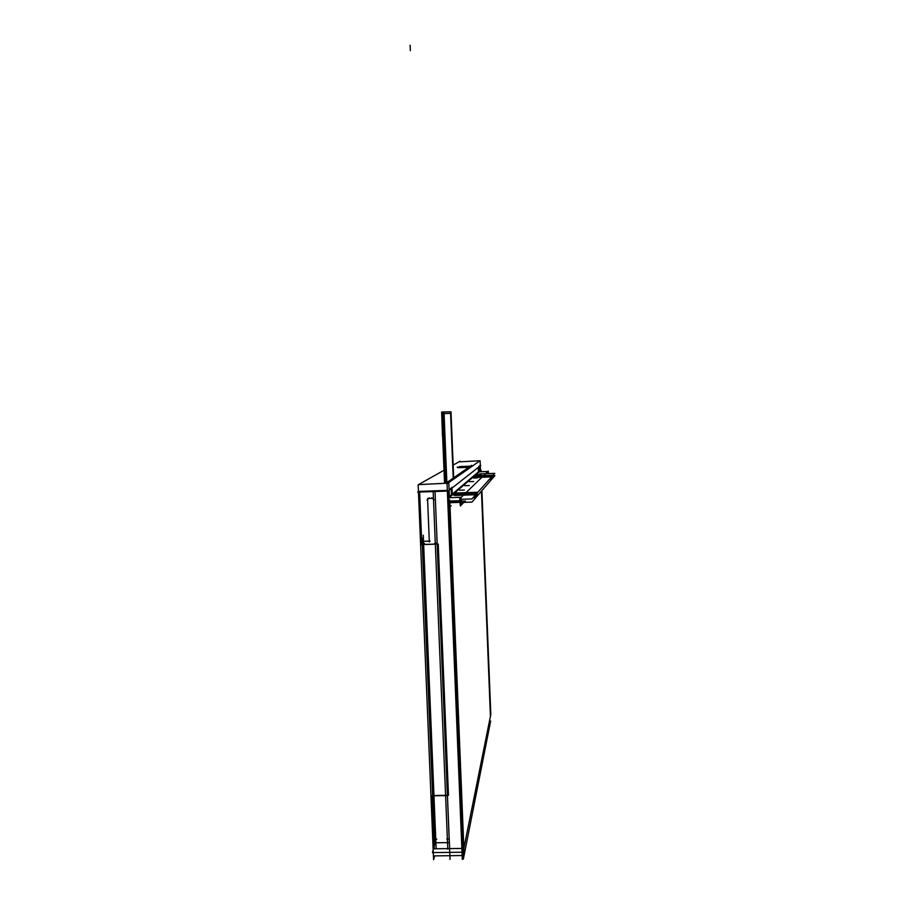 <?xml version="1.0" encoding="UTF-8"?>
<svg xmlns="http://www.w3.org/2000/svg" width="905" height="905" viewBox="0 0 905 905"><rect width="100%" height="100%" fill="white"/><g stroke="black" fill="none" stroke-linecap="round" stroke-linejoin="round"><path stroke-width="1.36" d="M478.27 467.41L478.474 472.501L478.27 467.41M478.836 466.516L479.718 465.826L478.836 466.516M479.74 466.245L479.933 471.245L479.74 466.245M462.783 848.415L448.303 490.974L462.783 848.415M449.095 489.718L451.165 488.1L449.095 489.718M451.188 488.7L451.471 495.657L451.188 488.7M448.473 795.291L438.235 544.086L448.473 795.291M457.794 467.727L470.385 467.263L457.794 467.727M459.672 466.561L472.014 466.109L459.672 466.561M447.342 490.386L419.615 491.37L447.342 490.386M447.432 795.303L432.126 795.552L447.432 795.303M434.31 848.788L432.138 795.823L434.31 848.788L447.76 848.619L434.31 848.788M461.855 848.426L447.93 848.607L461.855 848.426M421.798 544.516L419.637 492.048L421.798 544.516L437.183 544.018L421.798 544.516M472.84 497.852L475.068 497.773L472.84 497.852M475.668 497.128L475.577 494.797L475.679 497.117M489.401 479.367L491.166 479.311L491.121 477.455L491.2 479.311L489.401 479.367M475.385 477.489L491.076 476.924L475.385 477.489M476.166 492.852L457.342 493.519L476.166 492.852M455.385 493.598L476.731 492.829L476.415 496.981M476.302 496.404L476.2 494.096L476.302 496.404M456.652 494.13L476.143 493.451L456.652 494.13M474.978 494.153L455.871 494.831L474.978 494.153M453.858 494.922L475.555 494.13L475.227 498.361M475.102 497.773L475.012 495.431L475.102 497.773M455.147 495.465L474.944 494.764L455.147 495.465M446.38 482.897L443.574 413.642L446.38 482.897M444.072 413.619L450.6 413.359L453.213 478.134L450.6 413.359L444.072 413.619M443.427 413.642L442.217 413.698L443.133 436.391L442.217 413.698L443.427 413.642M445.713 483.225L443.812 436.391L445.713 483.225M481.471 491.121L490.431 716.319L463.858 848.313L490.431 716.319L481.471 491.121L490.804 714.543M450.011 506.857L463.846 848.404L450.011 506.857L451.176 505.725M479.967 460.769L447.07 483.79L462.297 859.388L463.213 855.519M488.259 471.143L488.361 473.598L488.259 471.143L460.057 498.417L460.362 505.986L463.79 502.377L460.362 505.986L460.057 498.417L488.259 471.143M459.084 500.499L460.136 500.397M459.174 502.569L460.226 502.626M449.864 502.716L460.215 502.354M449.796 501.053L460.147 500.691M461.154 505.16L460.656 500.669M435.011 490.804L450.057 859.422M445.927 483.213L471.641 465.317M451.946 487.263L452.262 494.978M479.05 472.003L478.824 466.347M471.279 466.629L457.172 467.15M480.51 470.758L480.114 460.758L458.903 461.855M448.213 491.042L417.612 492.116L448.213 491.042L480.747 465.464L448.213 491.042M462.138 855.53L450.905 855.678M449.898 855.689L434.604 855.881L433.586 859.75L434.604 855.881M449.412 497.422L448.823 483.112L418.495 484.627M437.194 544.109L420.87 544.64M418.155 484.82L433.586 859.75L418.155 484.82L444.016 470.249L418.155 484.82L433.586 859.75L418.155 484.82L444.016 470.249L418.155 484.82M453.156 465.091L460.034 461.211L453.156 465.091M463.032 851.288L462.851 852.216L432.454 852.612L433.178 849.908M447.443 795.574L431.21 795.834M433.212 492.411L447.783 849.218M446.787 839.014L449.219 838.98M434.705 543.328L437.149 543.26M436.866 537.298L449.412 844.851M431.787 497.739L434.095 499.877M427.036 500.16L429.162 497.863M433.144 498.304L427.794 498.485M448.269 842.6L435.034 842.77M423.257 535.206L436.142 848.562M436.798 839.15L433.608 839.195M424.671 543.656L421.459 543.758M422.024 537.785L434.66 845.055M430.113 541.111L422.646 541.348M427.556 498.734L429.332 541.971M492.693 475.691L494.877 475.611L471.991 502.094L461.46 502.456M492.411 478.496L492.637 475.238L475.759 475.849M492.037 478.903L492.297 475.623L475.317 476.234M491.664 479.356L491.901 476.053L474.82 476.664M491.189 479.797L491.098 477.478M491.291 479.763L491.551 476.449L474.367 477.059M476.969 496.347L477.286 492.241L456.086 492.987M476.279 497.026L476.166 494.141M476.121 492.908L476.743 492.218M475.792 497.705L476.109 493.53L454.582 494.288M475.091 498.406L474.978 495.476M474.921 494.221L475.566 493.508M479.48 473.915L494.786 473.36L471.867 498.938L461.312 499.311M446.866 482.557L444.004 411.945L443.36 411.967L446.233 482.999M444.004 411.956L451.007 411.775L453.665 477.817M443.36 411.967L441.651 412.035L442.488 436.448L444.163 436.38M444.536 483.259L442.635 436.436M443.62 435.181L445.565 483.225M451.063 413.336L441.719 413.709M443.009 436.923L442.047 413.2M463.077 855.191L462.285 859.117L447.658 498.044L480.351 470.283M489.865 721.081L490.634 721.07L464.141 855.146L449.751 499.956M462.002 852.137L463.1 852.216L490.815 714.475L481.901 490.634M464.129 855.18L463.349 859.105L448.722 498.01L481.087 470.261L481.143 471.72M487.953 473.609C487.818 471.777 487.75 471.777 487.738 473.62C487.75 471.777 487.818 471.777 487.953 473.609M460.984 501.427C461.279 505.013 461.426 504.866 461.426 500.985C461.12 497.388 460.984 497.535 460.984 501.427C461.279 505.013 461.426 504.866 461.426 500.985C461.12 497.388 460.984 497.535 460.984 501.427M487.003 471.505L486.947 472.41L487.003 471.505L479.526 471.777L487.591 471.482M459.197 497.727L460.068 497.32L460.226 505.16M449.83 501.89L460.181 501.528L449.83 501.89L459.842 501.54L459.955 497.331L449.423 497.693L460.792 497.298M460.984 501.212L465.43 501.053L460.984 501.212M459.084 500.556L460.136 500.465M477.263 474.763L481.121 474.627M453.79 495.284L458.846 495.103M473.507 478.044L477.557 477.897M469.356 481.675L473.62 481.517M464.74 485.702L469.243 485.544M459.582 490.205L464.344 490.046M410.123 45.25L410.338 50.646"/></g></svg>
